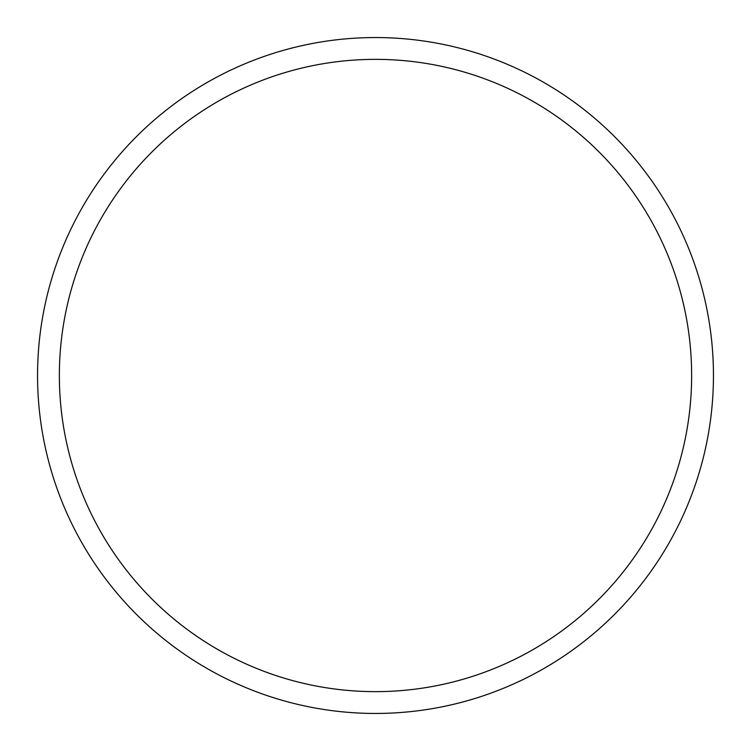 <?xml version="1.0" encoding="UTF-8"?>
<svg xmlns="http://www.w3.org/2000/svg" width="751" height="751" viewBox="0 0 751 751"><rect width="100%" height="100%" fill="white"/><g stroke="black" fill="none" stroke-linecap="round" stroke-linejoin="round"><path stroke-width="1.13" d="M37.55 375.5A337.95 337.95 0 0 0 375.5 713.45A337.95 337.95 0 0 0 713.45 375.5A337.95 337.95 0 0 0 375.5 37.55A337.95 337.95 0 0 0 37.55 375.5M59.357 375.5A316.143 316.143 0 0 1 375.5 59.357A316.143 316.143 0 0 1 691.643 375.5A316.143 316.143 0 0 1 375.5 691.643A316.143 316.143 0 0 1 59.357 375.5"/></g></svg>
